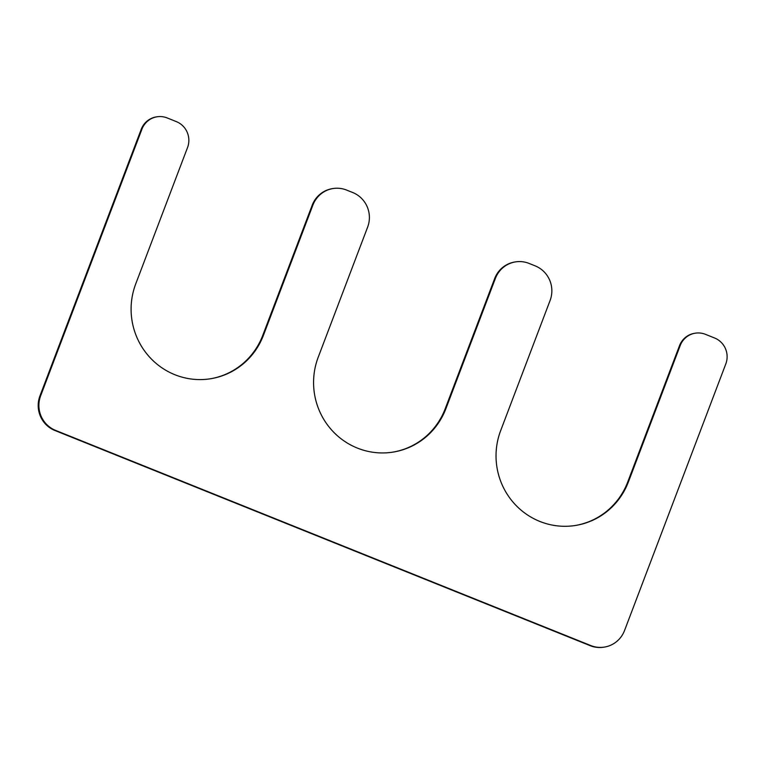 <?xml version="1.0" encoding="UTF-8"?>
<svg xmlns="http://www.w3.org/2000/svg" width="764" height="764" viewBox="0 0 764 764"><rect width="100%" height="100%" fill="white"/><g stroke="black" fill="none" stroke-linecap="round" stroke-linejoin="round"><path stroke-width="1.15" d="M680.18 345.605A19.998 19.558 -98.1 0 1 705.497 334.346L714.617 338.013A19.998 19.558 -98.1 0 1 725.8 363.941L624.532 630.539A26.673 26.081 -98.1 0 1 603.942 647.156A26.673 26.081 -98.1 0 1 590.782 645.551L55.552 430.38A26.673 26.081 -98.1 0 1 40.645 395.8L141.913 129.212A19.998 19.558 -98.1 0 1 167.22 117.952L176.35 121.619A19.998 19.558 -98.1 0 1 187.533 147.547L135.715 283.941A70.011 68.454 81.9 0 0 209.384 378.934A70.011 68.454 81.9 0 0 263.446 335.291L312.896 205.096A26.673 26.081 -98.1 0 1 333.496 188.469A26.673 26.081 -98.1 0 1 346.646 190.083L352.729 192.528A26.673 26.081 -98.1 0 1 367.637 227.109L318.187 357.294A70.011 68.454 -98.1 0 0 391.856 452.288A70.011 68.454 -98.1 0 0 445.909 408.644L495.368 278.449A26.673 26.081 -98.1 0 1 515.958 261.823A26.673 26.081 -98.1 0 1 529.108 263.437L535.192 265.882A26.673 26.081 -98.1 0 1 550.099 300.462L500.649 430.657A70.011 68.454 -98.1 0 0 574.318 525.642A70.011 68.454 -98.1 0 0 628.371 481.998L680.18 345.605L679.492 345.7A19.998 19.558 -98.1 0 1 694.934 333.238L695.632 333.133M603.942 647.156L603.245 647.261A26.673 26.081 -98.1 0 1 590.094 645.647L590.782 645.551M157.355 116.739L156.668 116.844A19.998 19.558 -98.1 0 0 141.225 129.307L39.957 395.895A26.673 26.081 -98.1 0 0 54.865 430.476L590.094 645.647M209.04 378.982A70.011 68.454 81.9 0 0 262.749 335.386L312.209 205.191A26.673 26.081 -98.1 0 1 332.798 188.574L333.496 188.469M515.958 261.823L515.261 261.928A26.673 26.081 -98.1 0 0 494.671 278.554L445.211 408.74A70.011 68.454 -98.1 0 1 391.502 452.336M679.492 345.7L627.683 482.103A70.011 68.454 -98.1 0 1 573.974 525.689M54.865 430.476L55.552 430.38M39.957 395.895L40.645 395.8M141.225 129.307L141.913 129.212M262.749 335.386L263.446 335.291M312.209 205.191L312.896 205.096M445.211 408.74L445.909 408.644M494.671 278.554L495.368 278.449M627.683 482.103L628.371 481.998"/></g></svg>
